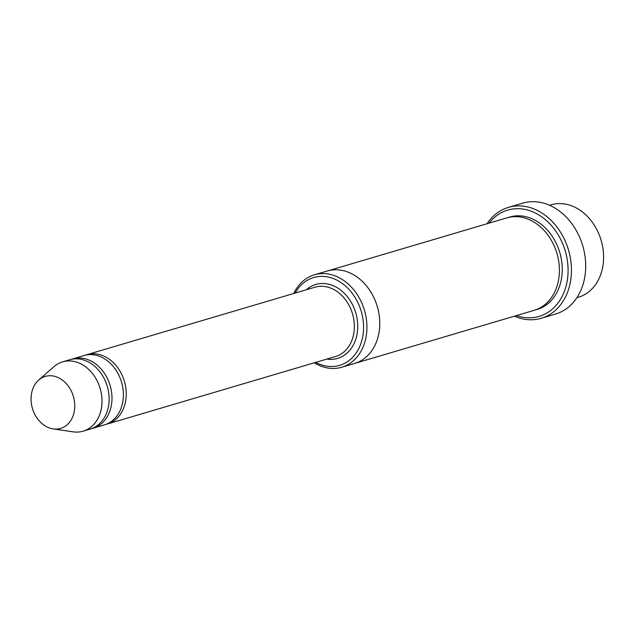 <?xml version="1.0" encoding="UTF-8"?>
<svg xmlns="http://www.w3.org/2000/svg" width="635" height="635" viewBox="0 0 635 635"><rect width="100%" height="100%" fill="white"/><g stroke="black" fill="none" stroke-linecap="round" stroke-linejoin="round"><path stroke-width="0.95" d="M91.67 428.601A36.147 28.448 -106.5 0 0 93.107 428.22A36.147 28.448 -106.5 0 0 111.728 402.9A36.147 28.448 -106.5 0 0 72.604 358.902A36.147 28.448 -106.5 0 0 71.191 359.37M72.604 358.902L84.01 355.529A36.147 28.448 73.5 0 1 123.134 399.526A36.147 28.448 73.5 0 1 104.513 424.847L93.107 428.22M315.706 362.379A45.783 36.028 -106.5 0 0 360.87 343.654A45.783 36.028 -106.5 0 0 343.281 284.202A45.783 36.028 -106.5 0 0 295.196 293.06M549.545 205.264L551.085 204.811A48.189 37.925 73.5 0 1 603.25 263.469A48.189 37.925 73.5 0 1 578.422 297.236L576.882 297.688M314.277 362.799A48.189 37.925 -106.5 0 0 341.749 367.236A48.189 37.925 -106.5 0 0 366.578 333.478A48.189 37.925 -106.5 0 0 314.412 274.812A48.189 37.925 -106.5 0 0 293.775 293.481M105.926 424.378A36.147 28.448 -106.5 0 0 107.363 424.005A36.147 28.448 -106.5 0 0 125.992 398.685A36.147 28.448 -106.5 0 0 86.86 354.687A36.147 28.448 -106.5 0 0 85.447 355.155M38.695 380.055L53.919 366.697A36.147 28.448 73.5 0 1 62.619 361.855L69.755 359.743A36.147 28.448 73.5 0 1 108.879 403.741A36.147 28.448 73.5 0 1 90.257 429.069L83.129 431.173A36.147 28.448 73.5 0 1 73.192 431.848L53.149 428.911A27.107 21.328 73.5 0 1 32.456 408.472A27.107 21.328 73.5 0 1 38.695 380.055A27.107 21.328 73.5 0 1 63.365 380.849A27.107 21.328 73.5 0 1 74.573 409.424A27.107 21.328 73.5 0 1 53.149 428.911M62.619 361.855A36.147 28.448 73.5 0 1 101.751 405.852A36.147 28.448 73.5 0 1 83.129 431.173M516.422 315.571A55.42 43.617 -106.5 0 0 565.229 250.881A55.42 43.617 -106.5 0 0 489.077 223.147M326.882 271.129A48.196 37.925 73.5 0 1 327.239 271.018L506.881 217.876A48.196 37.925 73.5 0 1 559.054 276.542A48.196 37.925 73.5 0 1 534.225 310.309L354.584 363.442A48.196 37.925 73.5 0 1 354.219 363.553M354.584 363.442A48.196 37.925 73.5 0 0 379.412 329.684A48.196 37.925 73.5 0 0 327.239 271.018A48.189 37.925 73.5 0 1 379.412 329.684A48.189 37.925 73.5 0 1 354.584 363.442L341.749 367.236M514.374 316.182A57.833 45.514 -106.5 0 0 541.234 318.286A57.833 45.514 -106.5 0 0 571.032 277.773A57.833 45.514 -106.5 0 0 508.429 207.367A57.833 45.514 -106.5 0 0 487.037 223.75M508.429 207.367L522.684 203.152A57.833 45.514 73.5 0 1 585.287 273.55A57.833 45.514 73.5 0 1 555.49 314.071L541.234 318.286M326.779 359.1A38.552 30.345 -106.5 0 0 355.751 312.841A38.552 30.345 -106.5 0 0 306.276 289.782M107.363 424.005L335.478 356.529A36.147 28.448 -106.5 0 0 352.504 313.801A36.147 28.448 -106.5 0 0 314.976 287.21L86.86 354.687M508.317 217.495A48.196 37.925 73.5 0 1 547.021 229.656A48.196 37.925 73.5 0 1 561.904 275.701A48.196 37.925 73.5 0 1 535.638 309.848M327.239 271.018L314.412 274.812"/></g></svg>
